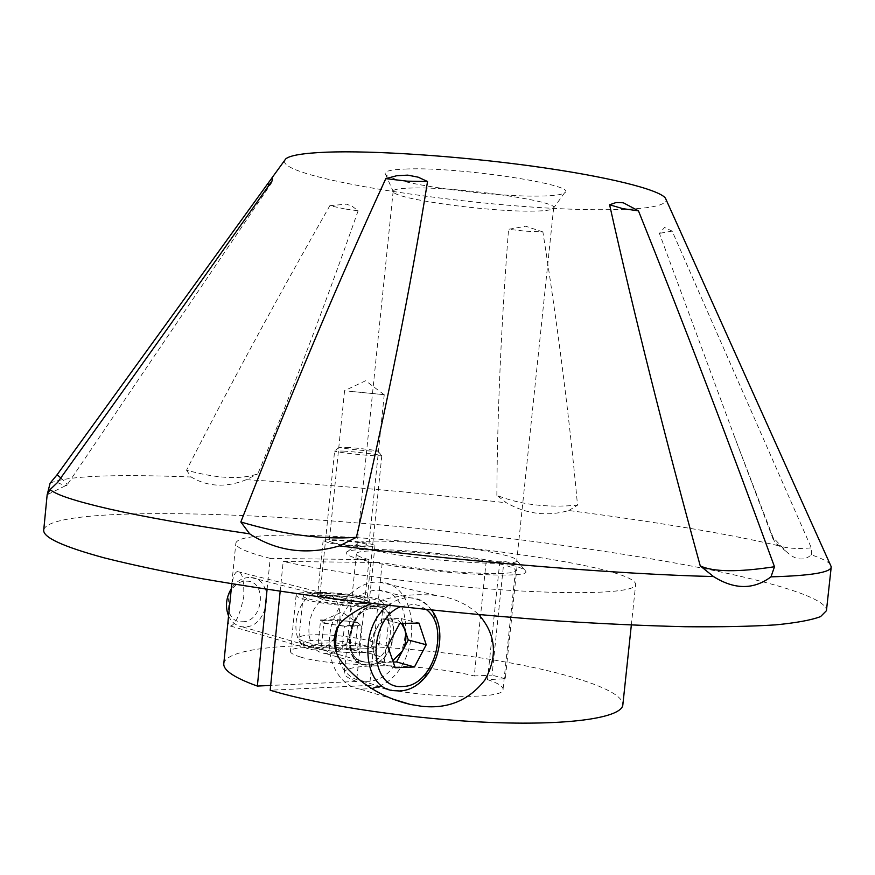 <?xml version="1.0" encoding="UTF-8"?>
<svg xmlns="http://www.w3.org/2000/svg" width="875" height="875" viewBox="0 0 875 875"><rect width="100%" height="100%" fill="white"/><g stroke="black" fill="none" stroke-linecap="round" stroke-linejoin="round"><path stroke-width="0.66" stroke-dasharray="4.38 3.28" d="M333.616 542.916L329.252 541.286C328.672 539.547 353.631 541.155 364.273 543.539L368.834 545.202C369.6 546.952 344.181 545.322 333.616 542.916M349.048 391.202L384.234 394.691L349.048 391.202M500.423 562.57C450.647 551.862 347.233 544.961 346.216 552.727C345.538 554.925 352.472 557.681 367.03 560.984C416.752 572.709 532.558 579.895 525.678 571.277C524.781 568.783 516.359 565.884 500.423 562.57M375.955 550.867C363.377 548.111 357.109 545.814 357.142 543.977L357.175 543.812C357.514 537.228 450.144 543.55 494.495 552.858C508.659 555.734 516.086 558.217 516.764 560.306L516.775 560.47C520.658 567.448 419.595 560.777 375.955 550.867M413.109 187.983C400.159 188.213 393.509 189.306 393.148 191.264L393.466 192.106C397.611 199.358 486.161 211.498 530.108 211.148C543.123 211.137 550.802 210.295 553.175 208.611L553.656 207.845C558.994 201.294 458.139 186.791 413.109 187.983M407.323 168.962C390.698 169.488 383.436 171.27 385.503 174.278C390.633 183.159 489.191 196.941 538.486 196.098C553.109 195.956 561.816 194.852 564.605 192.784C580.103 185.325 460.961 166.841 407.323 168.962M284.517 160.584C278.742 179.495 493.03 210.656 604.22 209.694C644.186 209.65 664.869 206.423 666.269 200.036M811.377 554.848L811.333 547.892C791.317 549.489 779.089 547.619 774.627 542.259L773.084 537.469L786.242 551.513C795.331 560.23 803.709 561.345 811.377 554.848C821.089 558.141 827.291 561.181 830.003 563.992M773.084 537.469L734.508 436.778L659.4 233.352L664.584 227.489L672.153 231.109L811.333 547.892M542.894 231.93L525.7 226.231L508.55 229.316L525.263 231.164L542.894 231.93C558.348 330.389 569.887 421.466 577.511 505.181C546.93 507.905 520.045 504.623 496.858 495.337L506.483 502.841C526.553 514.161 547.323 516.72 568.805 510.519C611.767 516.097 651.656 521.97 688.483 528.106C725.364 534.264 756.405 540.389 781.594 546.459M43.75 529.812C48.584 512.138 161.405 510.136 290.588 518.077C421.302 526.258 570.948 543.703 684.545 564.747C766.5 580.059 827.433 597.559 826.438 610.695M672.153 231.109L659.4 233.352M344.848 208.961L329.853 205.669L346.566 204.159L352.395 206.423L358.116 210.798L344.848 208.961M269.741 184.188L271.217 183.466L272.027 180.928M60.812 477.881C64.98 481.523 67.069 483.875 67.091 484.947L67.091 484.98C67.003 486.194 63.798 485.384 57.466 482.552M358.116 210.798C324.942 305.375 291.517 393.061 257.819 473.867C240.702 479.795 216.934 478.57 186.539 470.181C229.152 386.684 276.927 298.506 329.853 205.669M186.539 470.181L191.144 477.006C207.681 486.916 226.078 487.802 246.334 479.686L257.819 473.867M496.858 495.337C497.295 413.941 501.189 325.27 508.55 229.316M568.805 510.519L577.511 505.181M50.116 483.164C66.642 475.978 113.652 473.922 191.144 477.006M246.334 479.686C329.241 484.63 415.953 492.352 506.483 502.841M355.403 645.848L357.777 622.628L361.408 625.964L334.086 624.772C327.447 623.744 323.488 622.683 322.197 621.578L322.164 620.823L329.109 619.784L337.553 619.642L335.191 642.786L355.403 645.848L359.002 649.458L341.972 649.983L321.409 646.844L318.227 643.245L335.191 642.786M346.391 447.333C358.28 448.077 379.137 450.625 378.022 451.183L371.098 451.095C359.527 450.373 338.844 447.88 339.248 447.256L346.391 447.333M343.339 451.073C357.612 451.948 382.627 455.011 381.795 455.788L373.384 455.744C359.297 454.891 334.064 451.828 334.622 451.041L343.339 451.073M318.489 593.283C342.88 592.977 384.869 599.528 383.305 603.509C382.933 604.997 378.164 605.806 368.966 605.948C344.586 606.441 301.109 599.616 303.231 595.722C303.723 594.169 308.809 593.359 318.489 593.283M357.777 622.628L337.553 619.642M318.227 643.245L320.6 619.927L347.648 621.141C354.167 622.136 358.148 623.186 359.581 624.291L359.734 624.455C360.27 625.439 358.006 625.997 352.931 626.128L344.389 626.303L341.972 649.983M320.6 619.927L323.805 623.241L321.409 646.844M323.805 623.241L344.389 626.303M361.408 625.964L359.002 649.458M402.675 623.383L401.034 618.527L391.475 618.68C385.164 619.062 379.947 622.803 375.834 629.902C372.094 637.317 371.339 644.634 373.592 651.875C376.261 658.788 380.723 662.266 386.991 662.298L393.225 662.069M242.32 621.753C263.397 622.333 267.641 580.311 246.4 581.186C225.072 580.114 220.773 623.164 242.32 621.753M228.561 615.923C231.481 622.169 235.966 625.778 242.003 626.752L244.486 626.894C269.139 627.583 275.592 578.823 251.016 577.522L249.452 577.445C242.244 577.675 236.195 581.427 231.295 588.7M388.347 605.369C394.778 600.403 401.428 597.887 408.319 597.789L410.495 597.866C453.491 599.134 441.908 690.616 398.738 690.834L393.859 690.648L362.195 681.144L367.052 681.363C410.047 681.341 421.4 591.62 378.569 590.22L376.403 590.133C358.334 591.708 345.494 603.87 337.881 626.587M336.788 653.548C340.452 668.784 348.392 677.895 360.598 680.881M395.183 667.756L377.333 662.67L386.991 662.298L392.788 660.789M377.333 662.67L369.83 641.025L387.68 645.903M369.83 641.025L381.828 618.844L399.733 623.438M401.45 623.405L398.333 620.638L394.669 619.041L381.828 618.844M401.034 618.527L418.994 623.077M300.311 656.961C293.65 654.948 290.358 653.089 290.445 651.383C289.614 644.602 348.381 646.942 373.581 654.478C380.92 656.578 384.595 658.536 384.584 660.384C386.411 667.177 325.041 664.825 300.311 656.961M306.108 599.769C299.414 598.019 296.089 596.455 296.144 595.077C295.181 589.608 353.916 592.692 379.247 599.266C386.619 601.092 390.316 602.755 390.348 604.231C392.306 609.733 330.969 606.594 306.108 599.769M323.017 599.648L317.395 597.034C316.739 594.027 349.355 595.733 363.234 599.375C367.205 600.37 369.195 601.267 369.195 602.077C370.158 605.095 336.755 603.378 323.017 599.648M328.792 542.817L323.116 540.695C322.394 538.409 354.988 540.52 368.933 543.627C372.925 544.48 374.927 545.212 374.959 545.814C375.988 548.122 342.606 545.967 328.792 542.817M315.284 649.873L312.473 649.731C285.316 647.773 293.88 591.336 321.081 592.823L322.777 592.9C350.197 594.136 342.803 650.344 315.284 649.873M228.988 611.723C227.719 622.147 228.244 626.927 230.541 626.052L231.448 625.669C235.966 623.405 240.067 613.78 243.764 596.794C244.213 579.633 242.102 571.222 237.431 571.572L236.852 571.758C233.855 573.223 231.787 581.066 230.628 595.284M372.094 603.466C391.169 596.258 411.502 593.502 433.092 595.175L437.238 595.678C453.425 597.691 467.283 604.013 478.8 614.655M379.072 686.208C422.155 669.386 422.855 583.111 379.498 582.159L377.223 582.072C356.289 581.787 334.403 604.898 330.083 632.811C325.511 660.702 339.642 686.448 360.227 689.128L371.831 688.636M374.752 606.255C347.298 604.877 338.472 663.348 365.859 665.164L368.703 665.284C396.452 665.569 404.097 607.414 376.458 606.32L374.752 606.255M334.162 596.094C306.884 594.628 298.266 651.569 325.478 653.494L328.3 653.625C355.873 654.052 363.333 597.373 335.858 596.17L334.162 596.094M517.278 564.069L499.581 563.872L487.506 679.634L505.28 678.759L517.278 564.069L503.902 561.323L486.216 561.105L474.261 675.959L492.012 675.139L503.902 561.323M505.28 678.759L492.012 675.139M267.094 589.356L270.211 558.392L369.02 559.628L356.562 681.45L270.67 685.442M270.211 558.392C246.87 552.398 235.408 547.378 235.834 543.353C239.466 517.442 637.383 558.567 635.644 584.664C635.392 592.244 586.261 595.142 508.058 590.231C430.019 585.353 335.234 573.081 283.194 561.455L382.222 562.559L369.633 685.387L270.189 690.233M280.175 591.303L283.194 561.455M223.792 663.545C227.062 644.514 326.123 640.478 426.748 651.022C527.395 661.27 623.536 685.486 622.847 704.791M487.506 679.634C497.93 683.058 503.103 686.284 503.048 689.303C505.925 700.295 416.566 698.075 369.633 685.387M356.562 681.45C348.141 678.333 344.028 675.478 344.236 672.886C343.634 661.828 427.47 664.234 474.261 675.959M499.581 563.872C510.114 566.377 515.419 568.542 515.484 570.369C518.82 577.172 429.57 572.184 382.222 562.559M369.02 559.628C360.5 557.397 356.278 555.494 356.377 553.93C355.337 547.192 439.064 552.07 486.216 561.105M364.58 648.791C373.789 648.452 378.591 647.402 378.984 645.63C380.625 640.894 338.702 633.938 314.278 634.758C304.577 635.031 299.469 636.092 298.955 637.952C296.756 642.589 340.156 649.841 364.58 648.791M316.673 640.172C349.989 638.914 396.812 651.711 361.047 652.684C342.781 652.805 326.003 650.967 310.712 647.161C299.392 643.3 301.383 640.981 316.673 640.172M359.516 603.575C334.458 603.969 301.033 595.405 327.458 595.536C351.575 595.186 385.35 603.487 359.516 603.575M328.803 593.961C323.17 594.016 320.217 594.486 319.944 595.383C318.773 597.658 344.148 601.628 358.498 601.377C363.967 601.311 366.811 600.841 367.041 599.966C368.025 597.658 343.153 593.775 328.803 593.961M426.289 609.525L420.35 605.905L413.7 604.242L400.455 606.736M374.697 606.791C345.953 605.587 339.653 667.406 368.758 664.748C397.042 664.945 403.189 605.227 374.697 606.791M367.598 662.211L365.061 662.102C340.156 660.472 348.13 607.381 373.089 608.584L374.686 608.65C399.798 609.678 392.798 662.517 367.598 662.211M344.575 390.611L329.252 541.286M384.136 394.702L365.63 380.745L344.663 390.633M357.175 543.812L346.216 552.727M393.148 191.264L357.142 543.977M393.466 192.106L385.503 174.278M272.431 179.222L272.005 182.033M47.731 494.462L67.091 484.947L271.217 183.466M773.27 539.536L734.508 436.778M786.242 551.513L774.627 542.259M553.175 208.611L564.605 192.784M553.656 207.845L516.775 560.47M516.764 560.306L525.678 571.277M384.234 394.691L368.834 545.202M359.734 624.455L342.038 612.062L322.164 620.823M383.305 603.509L378.984 645.63C374.303 652.094 380.341 650.366 361.386 652.75C342.42 652.87 325.084 650.913 309.378 646.888C296.548 640.894 302.378 645.389 298.955 637.952L303.231 595.722M381.795 455.788L367.041 599.966L367.839 601.344C370.234 600.206 342.748 595.011 327.534 595.547L318.883 596.586L319.944 595.383L334.611 451.008M378.022 451.183L381.784 455.809M339.248 447.256L334.622 451.041M378.569 590.22L410.495 597.866C419.038 598.806 426.037 602.875 431.495 610.061M399.93 690.889L399.186 690.933M251.016 577.522L373.177 608.606C349.114 606.583 340.944 661.959 365.061 662.102L242.003 626.752M296.144 595.077L290.445 651.383M323.116 540.695L317.395 597.034M230.541 626.052L312.473 649.731M360.227 689.128L392.558 699.005M325.478 653.494L365.859 665.164M631.334 625.078L635.644 584.664M231.787 583.789L235.834 543.353M335.858 596.17L376.458 606.32M379.498 582.159L437.238 595.678M237.431 571.572L322.777 592.9M374.959 545.814L369.195 602.077M390.348 604.231L384.584 660.384M356.377 553.93L344.236 672.886M515.484 570.369L503.048 689.303"/><path stroke-width="1.31" d="M609.602 204.783L622.902 208.677L638.466 210.842L623.284 202.759L616.055 202.541L609.602 204.783C633.992 313.994 664.202 434.361 700.252 565.895C713.3 572.02 738.052 572.305 774.484 566.737C728.634 441.077 683.288 322.448 638.466 210.842M666.269 200.036L665.405 198.111C659.083 189.536 607.447 176.498 533.017 166.25C458.686 155.991 372.805 150.314 326.233 152.184C303.417 153.136 289.931 155.367 285.753 158.878L284.517 160.584M249.659 533.837L240.844 521.992C283.773 534.702 322.284 539.809 356.398 537.305L339.456 545.902C306.611 555.373 276.675 551.348 249.659 533.837C190.323 525.077 143.456 516.775 109.047 508.955C75.502 501.222 55.858 494.758 50.094 489.552L47.184 494.725L50.116 483.164L57.094 474.753L60.812 477.881M356.398 537.305C386.958 406.12 410.659 287.525 427.536 181.519L418.184 177.177L407.75 175.131L396.725 175.722L385.809 178.642C338.341 281.684 290.019 396.134 240.844 521.992M774.484 566.737L770.995 576.844C753.627 589.837 734.464 589.739 713.486 576.548C621.611 574.383 471.778 562.373 339.456 545.902M713.486 576.548L700.252 565.895M830.003 563.992L831.239 566.847C831.184 572.392 811.103 575.717 770.995 576.844M831.239 566.847L826.438 610.695L820.586 616.591C811.584 620.047 796.644 622.803 775.764 624.859C751.406 626.423 721.339 627.058 685.552 626.73C646.767 625.822 603.925 623.875 557.014 620.9C483.252 615.584 408.822 608.18 333.725 598.697C285.709 592.222 241.38 585.484 200.758 578.462C162.991 571.43 130.823 564.572 104.245 557.867C62.606 546.514 42.448 537.163 43.75 529.812L47.195 494.386M269.741 184.188L267.258 184.363L271.863 178.106L272.464 178.97L272.027 180.928C203.711 277.911 132.202 378.448 57.466 482.552L50.094 489.552M385.809 178.642L407.028 181.158L427.536 181.519M267.258 184.363L57.094 474.753M426.223 644.755L414.466 666.98L395.183 667.756L387.68 645.903L399.733 623.438L418.994 623.077L426.223 644.755L408.275 639.975L396.572 661.938L414.466 666.98M337.881 626.587C335.398 635.852 335.037 644.831 336.788 653.548M360.598 680.881L362.195 681.144M231.295 588.7C225.98 597.811 225.072 606.889 228.561 615.923M393.225 662.069L396.572 661.938M408.275 639.975L402.675 623.383M392.788 660.789L402.434 650.934C406.087 643.639 406.831 636.42 404.666 629.278L401.45 623.405M231.787 583.789L223.792 663.545C223.103 670.239 234.292 677.742 257.348 686.066L267.094 589.356M478.8 614.655C495.95 634.255 498.017 655.998 484.98 679.897C469.044 700.405 447.912 709.198 421.608 706.256L410.397 704.463C382.386 697.802 359.505 683.605 341.731 661.883C331.691 649.403 331.516 630.175 343.416 620.058C351.848 612.927 361.408 607.392 372.094 603.466M270.67 685.442L257.348 686.066M631.334 625.078L622.847 704.791C622.081 717.325 572.491 725.419 494.233 722.575C416.128 719.775 321.716 705.928 270.189 690.233L280.175 591.303M371.831 688.636L379.072 686.208M400.455 606.736C366.341 620.364 368.769 690.594 402.905 686.438C433.136 686.602 450.855 627.572 426.289 609.525M399.186 690.933L393.859 690.648C362.48 688.734 358.17 626.73 388.347 605.369M665.405 198.111L831.239 566.77M47.184 494.725L47.731 494.462M285.753 158.878L271.633 178.303M431.495 610.061C452.145 635.337 431.878 690.025 399.93 690.889M392.558 699.005L410.397 704.452"/></g></svg>
